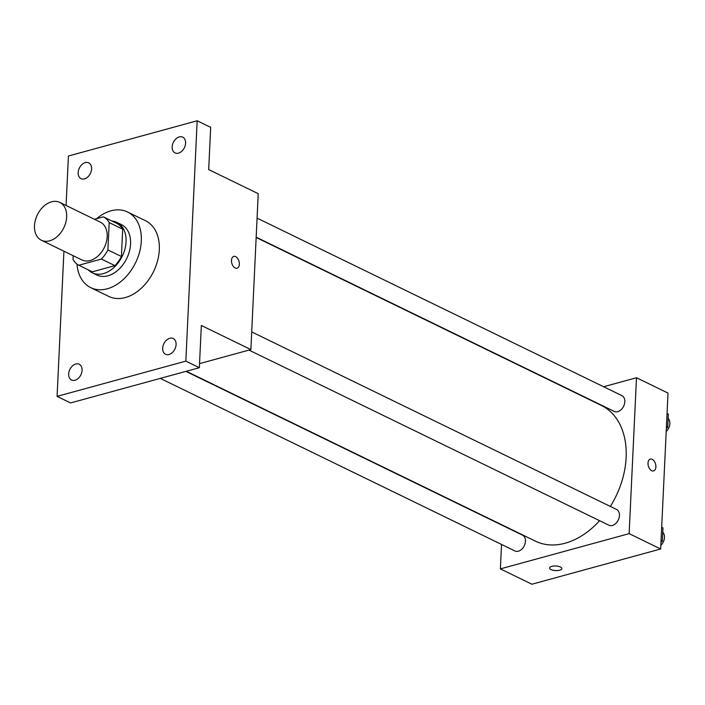 <?xml version="1.0" encoding="UTF-8"?>
<svg xmlns="http://www.w3.org/2000/svg" width="705" height="705" viewBox="0 0 705 705"><rect width="100%" height="100%" fill="white"/><g stroke="black" fill="none" stroke-linecap="round" stroke-linejoin="round"><path stroke-width="1.06" d="M51.491 201.833A21.035 14.717 115.9 0 1 59.775 202.405A21.035 14.717 115.9 0 1 63.811 227.759A21.035 14.717 115.9 0 1 41.375 240.238A21.035 14.717 115.9 0 1 35.338 220.26A21.035 14.717 115.9 0 1 51.491 201.833M59.775 202.405L100.304 222.128A21.035 14.717 115.9 0 1 104.34 247.481A21.035 14.717 115.9 0 1 81.903 259.951L41.375 240.238M73.197 255.721L73.02 259.484A27.142 19 115.9 0 0 78.819 265.247L101.397 259.061A27.142 19 115.9 0 0 107.891 249.94L109.187 222.595A27.142 19 115.9 0 0 103.388 216.84L94.461 219.281M107.891 249.94L121.401 256.514L122.696 229.169L109.187 222.595M122.696 229.169A27.142 19 115.9 0 0 116.898 223.415L103.388 216.84M121.401 256.514A27.142 19 115.9 0 1 114.906 265.635L101.397 259.061M78.819 265.247L92.329 271.822L114.906 265.635M88.292 269.856A28.041 19.625 -64.1 0 0 92.346 272.835A28.041 19.625 -64.1 0 0 114.025 267.424A28.041 19.625 -64.1 0 0 126.072 241.744A28.041 19.625 -64.1 0 0 116.88 222.401A28.041 19.625 -64.1 0 0 112.042 221.053M116.88 222.401L121.383 224.587A28.041 19.625 115.9 0 1 130.575 243.93A28.041 19.625 115.9 0 1 118.528 269.618A28.041 19.625 115.9 0 1 96.849 275.02L92.346 272.835M96.576 218.709A42.062 29.443 115.9 0 1 110.958 210.83A42.062 29.443 115.9 0 1 127.526 211.985A42.062 29.443 115.9 0 1 135.589 262.692A42.062 29.443 115.9 0 1 90.707 287.631A42.062 29.443 115.9 0 1 76.995 264.084M127.526 211.985L145.538 220.744A42.062 29.443 115.9 0 1 153.602 271.451A42.062 29.443 115.9 0 1 108.72 296.4L90.707 287.631M68.676 373.958A8.76 6.133 115.9 0 1 72.448 365.93A8.76 6.133 115.9 0 1 79.216 364.238A8.76 6.133 115.9 0 1 80.899 374.804A8.76 6.133 115.9 0 1 71.549 380.004A8.76 6.133 115.9 0 1 68.676 373.958M78.176 172.584A8.76 6.133 115.9 0 1 81.939 164.556A8.76 6.133 115.9 0 1 88.715 162.873A8.76 6.133 115.9 0 1 90.399 173.43A8.76 6.133 115.9 0 1 81.049 178.629A8.76 6.133 115.9 0 1 78.176 172.584M172.17 146.86A8.76 6.133 115.9 0 1 175.933 138.832A8.76 6.133 115.9 0 1 182.71 137.14A8.76 6.133 115.9 0 1 184.384 147.706A8.76 6.133 115.9 0 1 175.043 152.906A8.76 6.133 115.9 0 1 172.17 146.86M162.67 348.235A8.76 6.133 115.9 0 1 166.433 340.207A8.76 6.133 115.9 0 1 173.21 338.515A8.76 6.133 115.9 0 1 174.893 349.081A8.76 6.133 115.9 0 1 165.543 354.28A8.76 6.133 115.9 0 1 162.67 348.235M63.926 251.209L57.079 396.369L185.838 361.127L197.171 120.775L68.42 156.016L66.085 205.481M199.541 363.63L250.874 349.583L258.224 193.681L208.689 169.579L210.68 127.349L197.171 120.775M57.079 396.369L70.588 402.943L199.348 367.702L185.838 361.127M199.348 367.702L201.339 325.472L250.874 349.583M233.796 256.4A6.133 3.736 -105.3 0 1 235.681 256.638A6.133 3.736 -105.3 0 1 239.303 262.798A6.133 3.736 -105.3 0 1 237.03 268.235A6.133 3.736 -105.3 0 1 231.813 263.3A6.133 3.736 -105.3 0 1 233.796 256.4A6.133 3.736 -105.3 0 1 235.681 256.638A6.133 3.736 -105.3 0 1 239.295 262.798A6.133 3.736 -105.3 0 1 237.03 268.235M256.162 237.462L601.444 405.481A75.435 52.796 115.9 0 1 610.345 506.437M599.585 520.695A75.435 52.796 115.9 0 1 535.43 541.149L186.314 371.271M251.711 331.923L616.584 509.477A8.76 6.133 115.9 0 1 618.259 520.034A8.76 6.133 115.9 0 1 608.909 525.234L248.988 350.094M257.078 218.118L621.951 395.664A8.76 6.133 115.9 0 1 623.625 406.23A8.76 6.133 115.9 0 1 614.284 411.429L256.179 237.171M185.917 371.376L522.59 535.201A8.76 6.133 115.9 0 1 524.273 545.758A8.76 6.133 115.9 0 1 514.923 550.957L160.282 378.391M501.528 544.445L500.383 568.882L629.133 533.641L636.492 377.739L603.612 386.745M500.383 568.882L531.905 584.225L660.655 548.984L629.133 533.641M660.655 548.984L668.014 393.082L636.492 377.739M650.327 459.087A6.133 3.736 -105.3 0 1 652.213 459.325A6.133 3.736 -105.3 0 1 655.835 465.485A6.133 3.736 -105.3 0 1 653.57 470.922A6.133 3.736 -105.3 0 1 648.344 465.987A6.133 3.736 -105.3 0 1 650.327 459.087A6.133 3.736 -105.3 0 1 652.213 459.316A6.133 3.736 -105.3 0 1 655.835 465.485A6.133 3.736 -105.3 0 1 653.57 470.922M551.786 566.371A6.133 2.291 2.7 0 1 558.369 566.318A6.133 2.291 2.7 0 1 561.859 568.574A6.133 2.291 2.7 0 1 555.619 570.574A6.133 2.291 2.7 0 1 549.6 567.992A6.133 2.291 2.7 0 1 551.786 566.371M561.859 568.574A6.133 2.291 2.7 0 1 555.619 570.565A6.133 2.291 2.7 0 1 549.6 567.992M666.34 428.561L667.723 427.256L668.34 414.135L667.045 413.509M667.723 427.256L666.428 426.631M668.137 418.4A8.76 6.133 115.9 0 1 666.199 431.548M660.973 542.374L662.356 541.07L662.973 527.939L661.678 527.314M662.356 541.07L661.061 540.435M662.77 532.204A8.76 6.133 115.9 0 1 660.832 545.353"/></g></svg>
